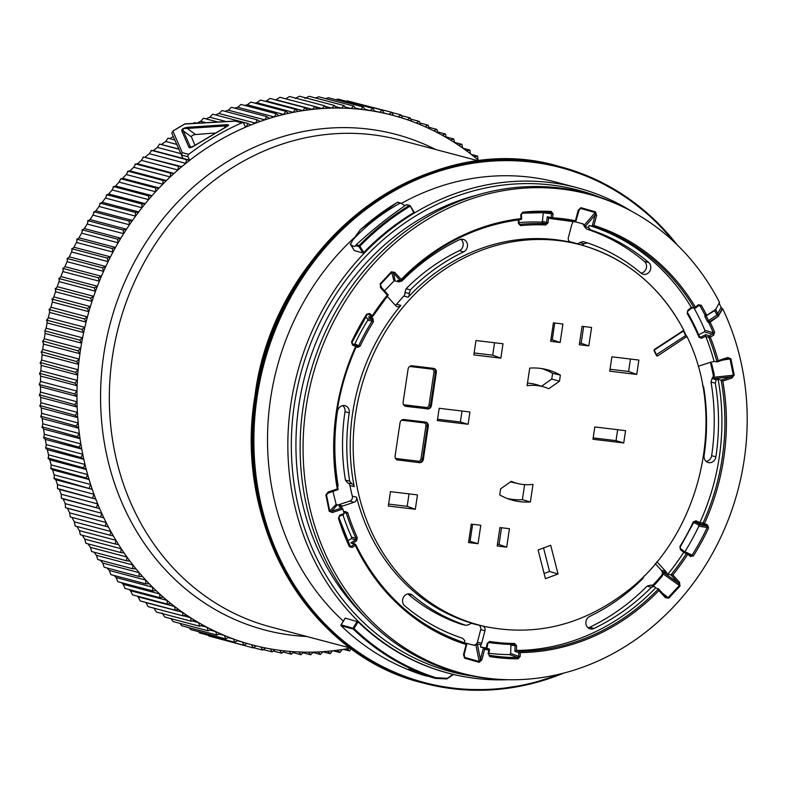 <?xml version="1.0" encoding="UTF-8"?>
<svg xmlns="http://www.w3.org/2000/svg" width="786" height="786" viewBox="0 0 786 786"><rect width="100%" height="100%" fill="white"/><g stroke="black" fill="none" stroke-linecap="round" stroke-linejoin="round"><path stroke-width="1.18" d="M360.587 229.522L352.943 239.799C366.384 225.268 382.124 213.055 400.182 203.132L397.294 202.375A259.714 230.789 104.8 0 0 360.587 229.522L360.401 229.63A0.757 0.757 0 0 1 360.489 229.532L360.587 229.522M410.223 205.883L413.819 212.564L410.135 205.745A0.757 0.678 104.8 0 0 409.27 205.539L406.755 204.851M432.28 677.542L435.454 678.377A0.757 0.678 -75.2 0 0 435.483 678.387A0.757 0.757 0 0 0 435.64 678.406L435.611 678.406A0.757 0.678 -75.2 0 1 435.483 678.387L432.28 677.542A259.714 230.789 -75.2 0 1 428.341 676.235L409.82 669.426C407.472 669.328 411.707 671.087 422.534 674.702A259.714 230.789 104.8 0 0 426.484 675.999L428.213 676.176M420.343 673.435L420.333 674.182L420.343 673.435L420.333 674.182L426.651 676.039M423.408 674.28L422.534 674.702L408.632 669.23M214.519 133.031L195.518 134.553C192.698 134.937 191.352 135.742 191.47 136.951L194.948 145.253M191.47 136.951L183.246 130.84L190.438 147.002L192.118 147.002M224.374 127.735L226.073 125.878L187.304 128.432L195.518 134.553M77.961 350.792L80.722 348.434A273.95 243.434 104.8 0 0 80.31 351.077A273.95 243.434 104.8 0 0 79.926 353.72L43.436 344.072A273.95 243.434 104.8 0 0 42.729 349.416L79.229 359.064A273.95 243.434 -75.2 0 1 79.926 353.72L77.961 350.792L42.739 340.996L42.611 341.822L44.222 338.786L80.722 348.434A273.95 243.434 -75.2 0 1 81.606 343.109L45.116 333.46A273.95 243.434 104.8 0 0 44.222 338.786M76.547 361.54L79.229 359.064A273.95 243.434 104.8 0 0 78.62 364.37L42.13 354.722A273.95 243.434 104.8 0 0 41.609 360.076L78.109 369.734A273.95 243.434 -75.2 0 1 78.62 364.37L76.547 361.54L41.314 351.725L41.216 352.55L42.729 349.416M75.505 372.318L78.109 369.734A273.95 243.434 104.8 0 0 77.686 375.05L41.196 365.392A273.95 243.434 104.8 0 0 40.872 370.766L77.362 380.414A273.95 243.434 -75.2 0 1 77.686 375.05L75.505 372.318L40.263 362.484L40.194 363.309L41.609 360.076M74.857 383.106L77.362 380.414A273.95 243.434 104.8 0 0 77.136 385.73L40.646 376.081A273.95 243.434 104.8 0 0 40.508 381.446L76.999 391.094A273.95 243.434 -75.2 0 1 77.136 385.73L74.857 383.106L39.595 373.262L39.555 374.067L40.872 370.766M74.582 393.884L76.999 391.094A273.95 243.434 104.8 0 0 76.959 396.409L40.469 386.751A273.95 243.434 104.8 0 0 40.518 392.106L77.018 401.754A273.95 243.434 -75.2 0 1 76.959 396.409L74.582 393.884L39.693 384.659L39.31 384.04L39.3 384.835L40.508 381.446M74.69 404.643L77.018 401.754A273.95 243.434 104.8 0 0 77.166 407.05L40.666 397.402A273.95 243.434 104.8 0 0 40.911 402.737L77.411 412.385A273.95 243.434 -75.2 0 1 77.166 407.05L74.69 404.643L39.408 394.798L39.428 395.564L40.518 392.106M75.181 415.362L77.411 412.385A273.95 243.434 104.8 0 0 77.745 417.661L41.255 408.013A273.95 243.434 104.8 0 0 41.687 413.318L78.178 422.966A273.95 243.434 -75.2 0 1 77.745 417.661L75.181 415.362L39.89 405.517L39.929 406.274L40.911 402.737M76.055 426.032L78.178 422.966A273.95 243.434 104.8 0 0 78.708 428.213L42.208 418.555A273.95 243.434 104.8 0 0 42.837 423.831L79.327 433.489A273.95 243.434 -75.2 0 1 78.708 428.213L76.055 426.032L40.744 416.187L40.813 416.914L41.687 413.318M77.313 436.633L79.327 433.489A273.95 243.434 104.8 0 0 80.044 438.686L43.544 429.038A273.95 243.434 104.8 0 0 44.36 434.265L80.85 443.913A273.95 243.434 -75.2 0 1 80.044 438.686L77.313 436.633L41.982 426.788L42.08 427.486L42.837 423.831M78.944 447.146L80.85 443.913A273.95 243.434 104.8 0 0 81.754 449.071L45.254 439.423A273.95 243.434 104.8 0 0 46.256 444.601L82.746 454.249A273.95 243.434 -75.2 0 1 81.754 449.071L78.944 447.146L43.603 437.311L43.721 437.979L44.36 434.265M80.948 457.55L82.746 454.249A273.95 243.434 104.8 0 0 83.827 459.348L47.337 449.7A273.95 243.434 104.8 0 0 48.516 454.819L85.016 464.467A273.95 243.434 -75.2 0 1 83.827 459.348L80.948 457.55L45.608 447.725L45.735 448.364L46.256 444.601M83.336 467.837L85.016 464.467A273.95 243.434 104.8 0 0 86.273 469.507L49.783 459.849A273.95 243.434 104.8 0 0 51.149 464.909L87.649 474.557A273.95 243.434 -75.2 0 1 86.273 469.507L83.336 467.837L47.975 458.022M86.077 477.986L87.649 474.557A273.95 243.434 104.8 0 0 89.093 479.529L52.593 469.871A273.95 243.434 104.8 0 0 54.146 474.852L90.636 484.5A273.95 243.434 -75.2 0 1 89.093 479.529L86.077 477.986L50.717 468.191L50.874 468.761L51.149 464.909M89.191 487.988L90.636 484.5A273.95 243.434 104.8 0 0 92.267 489.393L55.767 479.735A273.95 243.434 104.8 0 0 57.496 484.628L93.986 494.286A273.95 243.434 -75.2 0 1 92.267 489.393L53.821 478.202M92.669 497.823L93.986 494.286A273.95 243.434 104.8 0 0 95.794 499.09L59.294 489.432A273.95 243.434 104.8 0 0 61.2 494.237L97.69 503.895A273.95 243.434 -75.2 0 1 95.794 499.09L57.476 488.558L57.496 484.628M96.491 507.481L97.69 503.895A273.95 243.434 104.8 0 0 99.665 508.601L63.175 498.953A273.95 243.434 104.8 0 0 65.248 503.659L101.748 513.307A273.95 243.434 -75.2 0 1 99.665 508.601L61.308 498.196L61.2 494.237M100.667 516.933L101.748 513.307A273.95 243.434 104.8 0 0 103.89 517.915L67.39 508.267A273.95 243.434 104.8 0 0 69.64 512.865L106.13 522.523A273.95 243.434 -75.2 0 1 103.89 517.915L65.484 507.638L65.248 503.659M108.448 527.023L105.186 526.188L106.13 522.523A273.95 243.434 104.8 0 0 108.448 527.023A273.95 243.434 -75.2 0 0 110.855 531.513A273.95 243.434 104.8 0 0 113.331 535.895A273.95 243.434 -75.2 0 0 115.906 540.267A273.95 243.434 104.8 0 0 118.539 544.531A273.95 243.434 -75.2 0 0 121.28 548.775A273.95 243.434 104.8 0 0 124.07 552.922A273.95 243.434 -75.2 0 0 126.959 557.028A273.95 243.434 104.8 0 0 129.896 561.037A273.95 243.434 -75.2 0 0 132.942 565.006A273.95 243.434 104.8 0 0 136.027 568.868A273.95 243.434 -75.2 0 0 139.21 572.699A273.95 243.434 104.8 0 0 142.443 576.413A273.95 243.434 -75.2 0 0 145.764 580.097A273.95 243.434 104.8 0 0 149.134 583.664A273.95 243.434 -75.2 0 0 152.592 587.181A273.95 243.434 104.8 0 0 156.09 590.591A273.95 243.434 -75.2 0 0 159.686 593.951A273.95 243.434 104.8 0 0 163.311 597.193A273.95 243.434 -75.2 0 0 167.025 600.386A273.95 243.434 104.8 0 0 170.768 603.461A273.95 243.434 -75.2 0 0 174.61 606.487A273.95 243.434 104.8 0 0 178.471 609.396A273.95 243.434 -75.2 0 0 182.421 612.235A273.95 243.434 104.8 0 0 186.39 614.966A273.95 243.434 -75.2 0 0 190.448 617.629A273.95 243.434 104.8 0 0 194.515 620.174A273.95 243.434 -75.2 0 0 198.671 622.65A273.95 243.434 104.8 0 0 202.837 625.017A273.95 243.434 -75.2 0 0 207.091 627.307A273.95 243.434 104.8 0 0 211.346 629.478A273.95 243.434 -75.2 0 0 215.688 631.58A273.95 243.434 104.8 0 0 220.031 633.555A273.95 243.434 -75.2 0 0 224.452 635.461A273.95 243.434 104.8 0 0 228.873 637.24A273.95 243.434 -75.2 0 0 233.363 638.949A273.95 243.434 104.8 0 0 237.853 640.531A273.95 243.434 -75.2 0 0 242.422 642.034A273.95 243.434 104.8 0 0 246.971 643.42A273.95 243.434 -75.2 0 0 251.589 644.726A273.95 243.434 104.8 0 0 256.197 645.905A273.95 243.434 -75.2 0 0 260.873 647.006A273.95 243.434 104.8 0 0 265.53 647.978A273.95 243.434 -75.2 0 0 270.256 648.872A273.95 243.434 104.8 0 0 274.953 649.639A273.95 243.434 -75.2 0 0 279.718 650.317A273.95 243.434 104.8 0 0 284.444 650.887A273.95 243.434 -75.2 0 0 289.238 651.358A273.95 243.434 104.8 0 0 294.003 651.712A273.95 243.434 -75.2 0 0 298.818 651.967A273.95 243.434 104.8 0 0 303.593 652.125A273.95 243.434 -75.2 0 0 308.426 652.174A273.95 243.434 104.8 0 0 313.221 652.115A273.95 243.434 -75.2 0 0 318.065 651.948A273.95 243.434 104.8 0 0 322.859 651.682A273.95 243.434 -75.2 0 0 327.703 651.309A273.95 243.434 104.8 0 0 332.498 650.837A273.95 243.434 -75.2 0 0 337.341 650.248A273.95 243.434 104.8 0 0 342.126 649.57A273.95 243.434 -75.2 0 0 346.95 648.774A273.95 243.434 104.8 0 0 350.497 648.126M45.116 333.46L44.861 330.867L46.089 328.194L82.589 337.852A273.95 243.434 -75.2 0 1 83.66 332.557L81.911 329.452L84.819 327.33A273.95 243.434 104.8 0 0 83.66 332.557L47.17 322.908L47.032 320.226L48.329 317.682L84.819 327.33A273.95 243.434 -75.2 0 1 86.087 322.083L84.446 318.9L87.423 316.896A273.95 243.434 104.8 0 0 86.087 322.083L49.587 312.425L49.567 309.664L50.933 307.247L87.423 316.896A273.95 243.434 -75.2 0 1 88.867 311.688L87.354 308.426L90.39 306.56A273.95 243.434 104.8 0 0 88.867 311.688L52.377 302.04L52.465 299.201L53.89 296.902L90.39 306.56A273.95 243.434 -75.2 0 1 92.011 301.402L90.616 298.071L93.711 296.332A273.95 243.434 104.8 0 0 92.011 301.402L55.521 291.753L55.737 288.845L57.221 286.674L93.711 296.332A273.95 243.434 -75.2 0 1 95.519 291.242L94.241 287.843L97.385 286.232A273.95 243.434 104.8 0 0 95.519 291.242L59.019 281.585L59.363 278.617L60.895 276.584L97.385 286.232A273.95 243.434 -75.2 0 1 99.37 281.211L98.221 277.753L101.414 276.279A273.95 243.434 104.8 0 0 99.37 281.211L62.87 271.563L63.332 268.527L64.914 266.631L101.414 276.279A273.95 243.434 -75.2 0 1 103.565 271.337L102.544 267.83L105.776 266.493A273.95 243.434 104.8 0 0 103.565 271.337L67.065 261.689L67.655 258.604L69.276 256.835L105.776 266.493A273.95 243.434 -75.2 0 1 108.095 261.63L107.201 258.073L110.472 256.875A273.95 243.434 104.8 0 0 108.095 261.63L71.605 251.982L72.312 248.848L73.982 247.217L110.472 256.875A273.95 243.434 -75.2 0 1 112.958 252.11L112.192 248.504L115.503 247.443A273.95 243.434 104.8 0 0 112.958 252.11L76.468 242.461L77.313 239.278L79.003 237.794L115.503 247.443A273.95 243.434 -75.2 0 1 118.146 242.786L117.507 239.141L120.848 238.227A273.95 243.434 104.8 0 0 118.146 242.786L81.646 233.128L82.628 229.915L84.348 228.569L120.848 238.227A273.95 243.434 -75.2 0 1 123.648 233.668L123.147 229.993L126.497 229.217A273.95 243.434 104.8 0 0 123.648 233.668L87.148 224.02L88.258 220.768L90.007 219.569L126.497 229.217A273.95 243.434 -75.2 0 1 129.454 224.786L129.081 221.072L132.461 220.444A273.95 243.434 104.8 0 0 129.454 224.786L92.964 215.128L94.202 211.847L95.961 210.795L132.461 220.444A273.95 243.434 -75.2 0 1 135.556 216.13L135.32 212.407L138.709 211.925A273.95 243.434 104.8 0 0 135.556 216.13L99.065 206.482L100.441 203.181L102.209 202.267L138.709 211.925A273.95 243.434 -75.2 0 1 141.952 207.74L141.853 203.996L145.243 203.653A273.95 243.434 104.8 0 0 141.952 207.74L105.462 198.082L106.965 194.761L108.743 194.004L145.243 203.653A273.95 243.434 -75.2 0 1 148.623 199.605L148.652 195.852L152.052 195.665A273.95 243.434 104.8 0 0 148.623 199.605L112.133 189.957L113.773 186.626L115.552 186.007L152.052 195.665A273.95 243.434 -75.2 0 1 155.569 191.755L155.726 187.992L159.116 187.952A273.95 243.434 104.8 0 0 155.569 191.755L119.069 182.106L120.848 178.766L122.626 178.304L159.116 187.952A273.95 243.434 -75.2 0 1 162.761 184.189L163.056 180.436L166.436 180.544A273.95 243.434 104.8 0 0 162.761 184.189L126.271 174.541L128.177 171.21L129.945 170.886L166.436 180.544A273.95 243.434 -75.2 0 1 170.208 176.938L170.641 173.185L174.001 173.441A273.95 243.434 104.8 0 0 170.208 176.938L133.718 167.28L135.752 163.96L137.511 163.783L174.001 173.441A273.95 243.434 -75.2 0 1 177.891 169.992L178.451 166.249L181.792 166.652A273.95 243.434 104.8 0 0 177.891 169.992L141.392 160.334L143.563 157.023L181.792 166.652A273.95 243.434 -75.2 0 1 185.791 163.37A273.95 243.434 104.8 0 1 189.632 160.334A273.941 243.424 104.8 0 1 245.478 127.234A273.95 243.434 -75.2 0 1 246.283 126.87A273.95 243.434 104.8 0 1 250.862 124.984A273.95 243.434 -75.2 0 1 255.509 123.166A273.95 243.434 104.8 0 1 260.137 121.466A273.95 243.434 -75.2 0 1 264.833 119.855A273.95 243.434 104.8 0 1 269.51 118.352A273.95 243.434 -75.2 0 1 274.255 116.947A273.95 243.434 104.8 0 1 278.961 115.65A273.95 243.434 -75.2 0 1 283.736 114.442A273.95 243.434 104.8 0 1 288.482 113.351A273.95 243.434 -75.2 0 1 293.286 112.349A273.95 243.434 104.8 0 1 298.061 111.455A273.95 243.434 -75.2 0 1 302.885 110.659A273.95 243.434 104.8 0 1 307.67 109.981A273.95 243.434 -75.2 0 1 312.504 109.401A273.95 243.434 104.8 0 1 317.308 108.92A273.95 243.434 -75.2 0 1 322.152 108.547A273.95 243.434 104.8 0 1 326.947 108.281A273.95 243.434 -75.2 0 1 331.79 108.114A273.95 243.434 104.8 0 1 336.585 108.065A273.95 243.434 -75.2 0 1 341.419 108.104A273.95 243.434 104.8 0 1 346.194 108.262A273.95 243.434 -75.2 0 1 351.008 108.517A273.95 243.434 104.8 0 1 355.773 108.871A273.95 243.434 -75.2 0 1 360.568 109.342A273.95 243.434 104.8 0 1 365.294 109.912A273.95 243.434 -75.2 0 1 370.059 110.59A273.95 243.434 104.8 0 1 374.755 111.366A273.95 243.434 -75.2 0 1 379.481 112.251A273.95 243.434 104.8 0 1 384.138 113.233A273.95 243.434 -75.2 0 1 388.815 114.324A273.95 243.434 104.8 0 1 393.422 115.503A273.95 243.434 -75.2 0 1 398.04 116.809A273.95 243.434 104.8 0 1 402.589 118.195A273.95 243.434 -75.2 0 1 407.158 119.698A273.95 243.434 104.8 0 1 411.648 121.28A273.95 243.434 -75.2 0 1 416.138 122.989A273.95 243.434 104.8 0 1 420.559 124.768A273.95 243.434 -75.2 0 1 424.98 126.674A273.95 243.434 104.8 0 1 429.323 128.658A273.95 243.434 -75.2 0 1 433.666 130.751A273.95 243.434 104.8 0 1 437.92 132.922A273.95 243.434 -75.2 0 1 442.174 135.212A273.95 243.434 104.8 0 1 446.34 137.579A273.95 243.434 -75.2 0 1 450.496 140.055A273.95 243.434 104.8 0 1 454.563 142.6A273.95 243.434 -75.2 0 1 458.621 145.263A273.95 243.434 104.8 0 1 462.59 147.994A273.95 243.434 -75.2 0 1 466.54 150.833A273.95 243.434 104.8 0 1 470.401 153.742A273.95 243.434 -75.2 0 1 474.243 156.768A273.95 243.434 104.8 0 1 477.986 159.843A273.95 243.434 -75.2 0 1 479.342 160.992M79.75 340.092L82.589 337.852A273.95 243.434 104.8 0 0 81.606 343.109L79.75 340.092L44.861 330.867M193.454 123.225L194.368 122.675M205.048 122.469L200.685 121.319A273.95 243.434 104.8 0 0 197.286 122.97M200.685 121.319L203.436 118.254M203.446 118.214L217.152 121.801M225.611 121.408L209.793 117.222A273.95 243.434 104.8 0 0 206.03 118.863M209.793 117.222L212.652 114.206M212.672 114.176L247.855 123.441L246.283 126.87L245.183 126.585M260.137 121.466L257.189 119.796L255.509 123.166L219.019 113.508A273.95 243.434 104.8 0 0 215.482 114.884M219.019 113.508L221.986 110.561M222.016 110.531L257.189 119.796M269.51 118.352L266.631 116.554L264.833 119.855L228.343 110.197A273.95 243.434 104.8 0 0 225.091 111.307M228.343 110.197L231.428 107.318M231.457 107.299L266.631 116.554M278.961 115.65L276.161 113.715L274.255 116.947L237.755 107.289A273.95 243.434 104.8 0 0 234.847 108.144M237.755 107.289L240.968 104.479M240.997 104.459L276.161 113.715M288.482 113.351L285.76 111.288L283.736 114.442L247.246 104.784A273.95 243.434 104.8 0 0 244.741 105.403M247.246 104.784L250.872 102.062L285.76 111.288M298.061 111.455L295.408 109.283L293.286 112.349L256.796 102.691A273.95 243.434 104.8 0 0 254.782 103.094M256.796 102.691L260.53 100.048L295.408 109.283M307.67 109.981L305.106 107.682L302.885 110.659L266.385 101.011A273.95 243.434 104.8 0 0 264.98 101.227M266.385 101.011L269.962 98.437M269.981 98.427L305.106 107.682M317.308 108.92L314.832 106.513L312.504 109.401L276.014 99.743A273.95 243.434 104.8 0 0 275.355 99.812M276.014 99.743L279.944 97.287L314.832 106.513M285.652 98.898L289.464 96.511M289.474 96.501L324.569 105.756L322.152 108.547L314.97 106.65M295.29 98.466L299.417 96.206L334.296 105.432L331.79 108.114L325.129 106.356M304.919 98.456L309.124 96.295L344.013 105.53L341.419 108.104L335.19 106.464M315.677 98.034L318.674 96.796M325.699 98.643L328.322 97.739M335.74 99.684L337.941 99.105M345.811 101.178L347.461 100.893M355.96 103.133L391.782 112.319L388.815 114.324L384.04 113.056M246.883 643.479L251.589 644.726L253.23 647.91L217.791 638.379M237.5 640.737L242.422 642.034L243.935 645.296L209.047 636.071L207.858 635.167M199.811 633.035L198.278 631.6M190.752 629.596L188.964 627.66M181.831 625.764L179.876 623.347M173.087 621.539L171.024 618.67M192.157 620.93L198.671 622.65L199.565 626.216L164.677 616.99L162.181 613.001M183.443 615.772L190.448 617.629L191.204 621.235L156.326 612.009L153.948 607.971M183.05 615.88L148.171 606.654L145.921 602.587L182.421 612.235L183.05 615.88L186.39 614.966M175.111 610.162L140.222 600.936L138.11 596.829L174.61 606.487L175.111 610.162L178.471 609.396M137.167 596.093A273.95 243.434 104.8 0 0 138.11 596.829M167.398 604.09L132.51 594.864L130.535 590.738L167.025 600.386L167.398 604.09L170.768 603.461M129.11 589.529A273.95 243.434 104.8 0 0 130.535 590.738M159.922 597.674L125.043 588.449L123.196 584.293L159.686 593.951L159.922 597.674L163.311 597.193M121.408 582.652A273.95 243.434 104.8 0 0 123.196 584.293M152.7 590.925L117.812 581.699L116.102 577.533L152.592 587.181L152.7 590.925L156.09 590.591M114.058 575.47A273.95 243.434 104.8 0 0 116.102 577.533M145.744 583.851L110.855 574.625L109.274 570.44L145.764 580.097L145.744 583.851L149.134 583.664M107.043 567.993A273.95 243.434 104.8 0 0 109.274 570.44M139.053 576.462L104.165 567.227L102.72 563.041L139.21 572.699L139.053 576.462L142.443 576.413M100.353 560.222A273.95 243.434 104.8 0 0 102.72 563.041M132.647 568.759L97.759 559.534L96.442 555.348L132.942 565.006L132.647 568.759L136.027 568.868M93.996 552.175A273.95 243.434 104.8 0 0 96.442 555.348M126.526 560.782L91.648 551.556L90.459 547.38L126.959 557.028L126.526 560.782L129.896 561.037M87.983 543.853A273.95 243.434 104.8 0 0 90.459 547.38M120.72 552.519L85.831 543.283L84.78 539.127L121.28 548.775L120.72 552.519L124.07 552.922M82.294 535.276A273.95 243.434 104.8 0 0 84.78 539.127M115.218 543.991L80.339 534.755L79.415 530.619L115.906 540.267L115.218 543.991L118.539 544.531M76.959 526.453A273.95 243.434 104.8 0 0 79.415 530.619M110.04 535.207L75.151 525.981L74.365 521.855L110.855 531.513L110.04 535.207L113.331 535.895M71.968 517.394A273.95 243.434 104.8 0 0 74.365 521.855M105.186 526.188L70.298 516.952L69.64 512.865M67.39 508.267L65.788 507.707M63.175 498.953L61.603 498.255M59.294 489.432L57.781 488.597M55.767 479.735L54.303 478.762L54.146 474.852M53.812 478.212L54.303 478.762M52.593 469.871L51.198 468.761M49.783 459.849L48.447 458.611L48.516 454.819M47.966 458.022L48.447 458.611M47.337 449.7L46.069 448.325M45.254 439.423L44.055 437.92M43.544 429.038L42.424 427.407M42.208 418.555L41.177 416.806M41.255 408.013L40.302 406.136M40.666 397.402L39.811 395.417M40.469 386.751L39.693 384.659M40.646 376.081L39.968 373.871M41.196 365.392L40.626 363.083M42.13 354.722L41.658 352.315M43.436 344.072L43.073 341.566M47.17 322.908A273.95 243.434 104.8 0 0 46.089 328.194M46.531 320.511L46.718 319.686L46.531 320.511M49.587 312.425A273.95 243.434 104.8 0 0 48.329 317.682M49.046 309.969L49.263 309.144L49.046 309.969M52.377 302.04A273.95 243.434 104.8 0 0 50.933 307.247M51.935 299.515L52.181 298.7L51.935 299.515M55.521 291.753A273.95 243.434 104.8 0 0 53.89 296.902M55.187 289.169L55.452 288.364L55.187 289.169M59.019 281.585A273.95 243.434 104.8 0 0 57.221 286.674M58.783 278.942L59.088 278.156L58.783 278.942M62.87 271.563A273.95 243.434 104.8 0 0 60.895 276.584M62.742 268.861L63.067 268.095L62.742 268.861M67.065 261.689A273.95 243.434 104.8 0 0 64.914 266.631M67.046 258.938L67.39 258.191L67.046 258.938M71.605 251.982A273.95 243.434 104.8 0 0 69.276 256.835M71.693 249.182L72.057 248.464L71.693 249.182M76.468 242.461A273.95 243.434 104.8 0 0 73.982 247.217M77.048 238.915L76.674 239.612L77.057 238.915M81.646 233.128A273.95 243.434 104.8 0 0 79.003 237.794M81.97 230.249L82.373 229.581L81.97 230.249M87.148 224.02A273.95 243.434 104.8 0 0 84.348 228.569M87.59 221.092L88.003 220.463L87.59 221.092M92.964 215.128A273.95 243.434 104.8 0 0 90.007 219.569M93.524 212.171L94.202 211.847L93.524 212.171M99.065 206.482A273.95 243.434 104.8 0 0 95.961 210.795M99.753 203.495L100.441 203.181L99.753 203.495M105.462 198.082A273.95 243.434 104.8 0 0 102.209 202.267M106.267 195.066L106.965 194.761L106.267 195.066M112.133 189.957A273.95 243.434 104.8 0 0 108.743 194.004M113.076 186.911L113.773 186.626L113.076 186.911M119.069 182.106A273.95 243.434 104.8 0 0 115.552 186.007M126.271 174.541A273.95 243.434 104.8 0 0 122.626 178.304M127.47 171.466L128.177 171.21L127.47 171.466M133.718 167.28A273.95 243.434 104.8 0 0 129.945 170.886M135.054 164.195L135.752 163.96L135.054 164.195M141.392 160.334A273.95 243.434 104.8 0 0 137.511 163.783M142.865 157.249L143.563 157.023L142.865 157.249M188.06 156.797L181.478 155.068L171.77 133.07L172.9 131.046L182.254 152.641L188.689 154.341A1.906 1.69 104.8 0 0 188.06 156.797L189.632 160.334L186.479 159.646L185.791 163.37L149.301 153.712A273.95 243.434 104.8 0 0 145.302 156.994M149.301 153.712L151.6 150.421L150.912 150.627L153.309 150.539L182.951 158.379M180.839 153.624L157.406 147.424A273.95 243.434 104.8 0 0 153.309 150.539M157.406 147.424L159.548 144.064M159.548 144.054L178.795 148.996M176.771 144.398L165.718 141.48A273.95 243.434 104.8 0 0 161.523 144.428M165.718 141.48L167.988 138.159L174.797 139.947M173.274 136.489A273.95 243.434 104.8 0 0 169.923 138.65M181.478 155.068L182.961 158.408L189.554 160.157M186.479 159.646L151.6 150.421M178.884 149.193L159.843 144.152M174.816 139.967L168.283 138.238M196.028 123.048L194.653 122.685M343.335 621.107A251.117 223.145 -75.2 0 1 270.59 398.492A251.117 223.145 -75.2 0 1 354.525 237.421M401.43 203.387A251.117 223.145 -75.2 0 1 556.812 182.342L577.13 187.716A251.117 223.145 -75.2 0 1 631.59 211.257M507.687 679.713A251.117 223.145 -75.2 0 1 448.708 673.248A251.117 223.145 -75.2 0 1 290.908 403.866A251.117 223.145 -75.2 0 1 577.13 187.716M358.092 621.864L353.985 628.515L341.114 624.85L345.28 618.12L358.092 621.864A251.117 223.145 104.8 0 0 447.784 673.003L448.708 673.248M414.104 212.112L413.819 212.564A251.117 223.145 104.8 0 0 363.78 252.473L362.926 252.915L354.378 250.655L350.448 244.348A11.417 3.36 51.4 0 0 355.243 246.126A11.417 3.36 51.4 0 0 355.577 245.664L356.186 244.8L359.084 245.556A259.714 230.789 -75.2 0 1 409.27 205.539L409.909 206.286A258.958 230.111 104.8 0 0 359.87 246.195L363.78 252.473M599.345 197.05A249.024 221.288 104.8 0 0 294.367 404.515A249.024 221.288 104.8 0 0 472.632 676.107M401.538 203.466L400.182 203.132L401.538 203.466A11.417 3.36 -128.6 0 0 405.291 205.529M406.372 204.773C389.689 216.022 372.967 229.365 356.186 244.8M365.294 109.912L363.329 106.984L360.568 109.342L355.046 107.879M355.773 108.871L353.69 106.041L351.008 108.517L345.162 106.975M346.194 108.262L344.013 105.53M336.585 108.065L334.296 105.432M326.947 108.281L324.569 105.756M250.862 124.984L247.855 123.441M191.204 621.235L194.515 620.174M199.565 626.216L202.837 625.017M200.99 625.695L207.091 627.307L208.113 630.814L211.346 629.478M209.95 630.058L215.688 631.58L216.838 635.029L220.031 633.555M219.019 634.027L224.452 635.461L225.729 638.851L228.873 637.24M228.205 637.584L233.363 638.949L234.759 642.28L237.853 640.531M243.935 645.296L246.971 643.42M253.23 647.91L256.197 645.905M260.873 647.006L262.622 650.101L265.53 647.978M270.256 648.872L272.113 651.889L274.953 649.639M279.718 650.317L281.683 653.245L284.444 650.887M289.238 651.358L291.321 654.188L294.003 651.712M298.818 651.967L300.999 654.709L303.593 652.125M308.426 652.174L310.716 654.797L313.221 652.115M318.065 651.948L320.442 654.473L322.859 651.682M327.703 651.309L330.179 653.716L332.498 650.837M337.341 650.248L339.906 652.547L342.126 649.57M346.95 648.774L349.603 650.946L351.195 648.637M477.986 159.843L477.613 156.139L474.243 156.768M470.401 153.742L469.9 150.067L466.54 150.833M462.59 147.994L461.962 144.349L458.621 145.263M454.563 142.6L453.807 138.994L450.496 140.055M446.34 137.579L445.446 134.013L442.174 135.212M437.92 132.922L436.898 129.415L433.666 130.751M429.323 128.658L428.174 125.2L424.98 126.674M420.559 124.768L419.282 121.378L416.138 122.989M411.648 121.28L410.253 117.949L407.158 119.698M402.589 118.195L401.076 114.933L398.04 116.809M393.422 115.503L391.782 112.319M384.138 113.233L382.389 110.128L379.481 112.251L374.49 110.924M374.755 111.366L372.898 108.35L370.059 110.59L364.822 109.205M382.389 110.128L347.5 100.903M401.076 114.933L391.88 112.496M410.253 117.949L401.391 115.611M419.282 121.378L410.734 119.118M428.174 125.2L419.901 123.009M436.898 129.415L428.871 127.293M445.446 134.013L437.635 131.95M453.807 138.994L446.193 136.98M461.962 144.349L454.524 142.384M469.9 150.067L462.905 148.22M477.613 156.139L471.354 154.478M349.603 650.946L343.531 649.344M339.906 652.547L333.156 650.759M330.179 653.716L322.791 651.761M320.442 654.473L312.887 652.468M310.716 654.797L302.964 652.753M300.999 654.709L293.04 652.596M291.321 654.188L283.117 652.016M281.683 653.245L273.223 651.005M272.113 651.889L263.359 649.57M262.622 650.101L253.534 647.703M234.759 642.28L199.88 633.054M225.729 638.851L190.841 629.625M216.838 635.029L181.949 625.803M208.113 630.814L173.225 621.588M81.911 329.452L47.032 320.226M84.446 318.9L49.567 309.664M87.354 308.426L52.465 299.201M90.616 298.071L55.737 288.845M94.241 287.843L59.363 278.617M98.221 277.753L63.332 268.527M102.544 267.83L67.655 258.604M107.201 258.073L72.312 248.848M112.192 248.504L77.313 239.278M117.507 239.141L82.628 229.915M123.147 229.993L88.258 220.768M129.081 221.072L94.202 211.847M135.32 212.407L100.441 203.181M141.853 203.996L106.965 194.761M148.652 195.852L113.773 186.626M155.726 187.992L120.848 178.766M163.056 180.436L128.177 171.21M170.641 173.185L135.752 163.96M178.451 166.249L143.563 157.023M353.69 106.041L318.811 96.816M363.329 106.984L328.44 97.759M372.898 108.35L338.009 99.115M245.468 127.224L243.896 123.687A1.906 1.69 104.8 0 0 241.813 122.852L235.378 121.152L184.72 124.041A279.649 248.504 104.8 0 0 172.9 131.046L184.72 124.041M188.689 154.341C205.401 141.608 223.106 131.105 241.813 122.852M194.28 145.852C191.312 147.758 189.505 148.181 188.866 147.129L181.782 130.908C181.556 129.061 183.59 127.853 187.913 127.273L226.761 124.669C229.296 124.591 229.158 125.318 226.348 126.841L194.28 145.852A1.906 0.599 -124.7 0 0 194.044 145.872A1.906 0.599 -124.7 0 0 193.936 146.088M187.913 127.273A1.906 1.346 -94.7 0 0 187.304 128.432C183.659 128.206 182.303 129.002 183.246 130.84A1.906 1.808 -24 0 0 181.782 130.908M188.866 147.129A1.906 1.788 -24 0 1 190.438 147.002L190.851 147.404L194.044 145.872L226.122 126.86A1.906 0.688 63.5 0 1 226.348 126.841M190.438 147.002C190.389 147.68 191.558 147.404 193.936 146.157M225.975 127.027A1.906 0.688 63.5 0 1 226.122 126.86L227.645 125.937L226.073 125.878A1.906 1.326 -92.9 0 1 226.761 124.669M171.77 133.07L181.468 155.058L182.254 152.641M235.378 121.152L242.845 122.763M235.947 120.995L184.828 123.874M352.943 239.799L350.448 244.348M350.33 243.689L354.299 250.596M572.925 221.397L572.365 223.509A4.009 3.557 104.8 0 0 571.677 224.973L568.386 237.49A4.009 3.557 104.8 0 0 570.931 242.294A196.893 174.964 104.8 0 0 408.081 297.246A4.009 3.557 104.8 0 0 409.201 293.512L404.937 292.421A3.842 3.409 -75.2 0 1 403.866 296.037A197.05 175.101 104.8 0 0 396.635 304.202A3.842 3.409 -75.2 0 1 395.279 305.223M575.706 221.927L583.006 223.863L584.401 225.032L595.149 212.593L595.13 215.01L596.603 215.393L595.513 211.856A1.14 0.521 -74 0 1 595.149 212.593L580.589 208.428A1.14 0.521 -74 0 0 580.952 207.691L578.211 210.226L580.589 208.428L578.683 210.884M575.381 221.868A217.673 193.425 -75.2 0 1 581.876 223.607A3.842 3.409 -75.2 0 1 584.204 226.319L585.128 226.535L584.401 225.032M717.294 361.825L727.541 358.465L717.146 361.904L714.081 361.403L712.116 362.061A4.009 3.557 104.8 0 0 710.652 362.199L699.373 365.932A4.009 3.557 104.8 0 0 698.214 366.571M710.544 362.238L711.713 363.947L714.336 375.001L713.806 377.26L733.338 375.227L731.177 376.828L731.904 378.046L734.193 375.05L733.338 375.227L730.056 358.937L730.911 358.76L727.689 357.522L727.541 358.465L730.056 358.937L722.609 360.096M710.082 362.395A3.842 3.409 -75.2 0 1 710.691 363.692A217.673 193.425 -75.2 0 1 713.187 374.716A3.842 3.409 -75.2 0 1 712.106 378.449L713.02 378.705L713.806 377.26M663.04 572.139L678.298 583.006L679.369 585.482L662.971 573.809L663.04 572.139L666.42 572.67A4.009 3.557 104.8 0 0 665.644 571.353L657.656 562.56A4.009 3.557 104.8 0 0 656.801 561.882M662.971 573.809L662.392 575.961L655.013 584.47L652.753 585.472L653.579 586.13M655.318 563.66L661.429 570.381A3.842 3.409 -75.2 0 1 661.38 575.676A217.673 193.425 -75.2 0 1 653.864 584.145A3.842 3.409 -75.2 0 1 650.464 585.157L651.309 585.423M482.476 625.961A4.009 3.557 104.8 0 1 484.962 630.745L481.671 643.262A4.009 3.557 104.8 0 1 480.983 644.736L477.338 644.019L480.423 659.415L483.459 647.841L480.403 646.927A217.83 193.572 104.8 0 0 486.161 648.008L487.261 643.302L488.98 642.457A1.14 0.521 98.9 0 0 489.649 641.464A210.805 187.323 104.8 0 0 514.634 643.469A1.14 0.511 90.3 0 1 514.123 644.481A1.14 0.511 90.3 0 1 514.103 644.481L515.056 645.571L516.549 645.66L516.53 650.444A217.83 193.572 104.8 0 0 655.681 587.869L654.306 586.356L651.348 585.432L652.753 585.472M483.459 647.841L484.657 649.275L481.887 659.798L480.423 659.415L479.214 661.517L475.903 644.982L477.338 644.019M475.903 644.982L474.223 645.316L464.624 642.869M478.32 625.027A3.842 3.409 -75.2 0 1 480.708 629.625L477.416 642.142A3.842 3.409 -75.2 0 1 473.241 645.011A217.673 193.425 -75.2 0 1 464.271 642.752L464.831 640.619L462.699 638.301A214.028 190.192 -75.2 0 1 404.711 605.8A6.671 5.924 -75.2 0 1 403.189 597.792A6.671 5.924 -75.2 0 1 410.017 593.961A6.671 5.924 -75.2 0 1 412.306 595.1A200.695 178.343 104.8 0 0 466.01 625.361L461.922 624.448A200.852 178.481 -75.2 0 1 408.101 594.147A6.504 5.777 104.8 0 0 407.826 593.931M344.15 513.513L339.798 515.213L338.943 517.64L339.621 516.156L343.295 514.742L344.121 513.405A217.968 193.69 -75.2 0 1 342.873 509.043L332.409 512.511L331.682 511.293L329.747 511.008L336.123 504.366L341.242 506.184A4.009 3.557 104.8 0 0 342.696 506.037L353.975 502.303A4.009 3.557 104.8 0 0 356.598 497.214A196.893 174.964 104.8 0 0 472.789 623.485A4.009 3.557 104.8 0 0 469.37 624.457L466.01 625.361L461.922 624.448M337.184 504.985L331.682 511.293L342.106 507.844L339.267 506.832L341.242 506.184M336.123 504.366L332.95 491.309M387.233 296.234A4.009 3.557 104.8 0 0 387.704 296.892L395.692 305.675A4.009 3.557 104.8 0 0 400.85 305.39A196.893 174.964 104.8 0 0 354.201 486.603A4.009 3.557 104.8 0 0 351.892 483.852L347.687 482.909A3.842 3.409 -75.2 0 1 349.937 485.561A197.05 175.101 104.8 0 0 352.344 496.182A3.842 3.409 -75.2 0 1 349.829 501.065L338.55 504.799A3.842 3.409 -75.2 0 1 336.899 504.887M384.531 290.81L393.943 281.005L391.713 272.339L380.434 284.463L381.564 287.538M395.584 281.113L399.052 281.889L397.667 280.366L400.624 280.897L393.511 273.066L395.152 281.005M394.651 280.897L393.943 281.005M543.558 547.95L549.561 571.471L558.031 573.996L550.701 545.297L538.096 549.984L545.415 578.683L558.031 573.996M415.322 509.269L388.313 506.027L390.465 491.653L417.464 494.885L415.322 509.269L407.177 506.322L388.608 504.091M560.163 342.46L550.652 341.32L553.413 322.879L562.914 324.019L560.163 342.46L552.234 339.827L554.739 323.036M579.302 344.749L582.062 326.318L591.573 327.457L588.812 345.889L579.302 344.749M552.234 339.827L550.898 339.67M583.654 326.504L581.149 343.295L588.812 345.889M581.149 343.295L579.557 343.109M683.722 330.012C661.154 287.951 628.427 260.028 585.56 246.264A196.775 174.856 -75.2 0 1 683.643 329.982L683.211 330.66L686.414 337.115L686.925 336.467C727.993 418.712 700.434 535.453 626.766 591.455C582.839 625.116 535.58 636.807 484.982 626.521A196.775 174.856 -75.2 0 1 359.575 497.941A196.775 174.856 -75.2 0 1 408.189 301.185A196.775 174.856 -75.2 0 1 585.56 246.264L582.711 245.399A196.893 174.964 104.8 0 0 580.559 244.76A4.009 3.557 104.8 0 0 583.988 243.778L579.803 242.54A3.842 3.409 -75.2 0 1 576.492 243.513A197.05 175.101 104.8 0 0 569.663 241.705M683.643 329.982L683.781 330.798A196.795 174.875 -75.2 0 1 686.021 335.317L686.925 336.467L657.794 355.812A1.14 1.012 -75.2 0 1 656.408 355.439L654.168 350.92A1.14 1.012 -75.2 0 1 654.591 349.367L683.211 330.66M471.58 623.377A197.05 175.101 104.8 0 0 477.917 624.939L484.982 626.521M654.306 586.356L651.319 587.348A214.028 190.192 -75.2 0 1 593.931 628.486A6.671 5.924 -75.2 0 1 589.942 628.82A6.671 5.924 -75.2 0 1 585.865 622.934A6.671 5.924 -75.2 0 1 589.746 616.381A200.695 178.343 104.8 0 0 642.997 578.358L644.176 575.853M588.016 627.768A6.504 5.777 104.8 0 0 589.765 627.248A213.871 190.045 104.8 0 0 647.163 586.091L650.464 585.157M693.714 522.493L698.341 524.684L706.722 525.962L707.174 527.475L698.793 526.207A223.126 198.278 -75.2 0 1 684.891 551.733L692.112 555.142L690.658 555.466L690.501 556.517L687.711 554.297L687.868 553.236A1.14 1.012 113.9 0 0 686.394 553.54A217.948 193.67 104.8 0 1 670.9 574.88L672.806 574.92L679.526 582.308L678.298 583.006L670.91 574.88L667.815 574.212A217.83 193.572 104.8 0 0 683.682 552.342L680.322 549.532L679.929 546.457A210.805 187.323 104.8 0 0 693.272 521.943L695.05 521.727A1.14 0.521 115.4 0 0 695.964 520.804L699.904 522.552A217.83 193.572 104.8 0 0 718.099 379.206L721.116 380.149L731.177 376.828L713.049 378.714L716.154 379.854L715.289 383.165A214.028 190.192 -75.2 0 1 715.899 456.804A6.671 5.924 -75.2 0 1 708.107 462.492A6.671 5.924 -75.2 0 1 704.109 455.389A200.695 178.343 104.8 0 0 703.667 387.125L702.517 385.002M706.182 461.431A6.504 5.777 104.8 0 0 711.635 455.703A213.871 190.045 104.8 0 0 711.016 382.035L712.106 378.449M583.192 241.607L587.348 242.884L583.133 241.587L579.803 242.54M699.962 337.165L699.019 337.292A210.805 187.323 104.8 0 0 687.18 313.457L687.77 310.352L691.307 307.355A217.83 193.572 104.8 0 0 589.097 225.454L592.192 226.162L595.13 215.01L585.157 226.555L588.527 227.616L590.65 229.934A214.028 190.192 -75.2 0 1 648.637 262.436A6.671 5.924 -75.2 0 1 650.071 270.649A6.671 5.924 -75.2 0 1 642.938 274.176A6.671 5.924 -75.2 0 1 641.042 273.135A200.695 178.343 104.8 0 0 587.348 242.884L583.988 243.778M641.022 273.115A6.504 5.777 104.8 0 0 646.259 268.36A6.504 5.777 104.8 0 0 644.432 261.483A213.871 190.045 104.8 0 0 586.405 228.981L584.204 226.319M404.937 292.421L406.077 288.737A200.852 178.481 -75.2 0 1 459.437 250.626A6.504 5.777 104.8 0 0 463.17 245.222A6.504 5.777 104.8 0 0 460.832 239.288M406.077 288.737L410.351 289.877L409.201 293.512M399.052 281.889L402.029 280.887A214.028 190.192 -75.2 0 1 459.417 239.75A6.671 5.924 -75.2 0 1 463.023 239.317A6.671 5.924 -75.2 0 1 467.483 245.085A6.671 5.924 -75.2 0 1 463.612 251.864A200.695 178.343 104.8 0 0 410.351 289.877M347.687 482.909L345.437 480.158A200.852 178.481 -75.2 0 1 344.985 411.736A6.504 5.777 104.8 0 0 342.667 405.615M345.437 480.158L349.682 481.12L351.892 483.852M337.715 487.556L338.059 485.07A214.028 190.192 -75.2 0 1 337.449 411.432A6.671 5.924 -75.2 0 1 344.858 405.645A6.671 5.924 -75.2 0 1 349.239 412.846A200.695 178.343 104.8 0 0 349.682 481.12M530.383 501.93A67.517 60.001 -75.2 0 1 510.831 499.729A67.517 60.001 -75.2 0 1 499.719 494.895L500.623 488.813L511.293 481.307A50.049 44.478 -75.2 0 0 518.711 483.754A50.049 44.478 -75.2 0 0 533.006 484.333L530.383 501.93L522.395 499.69L524.645 484.618M507.167 498.462A67.223 59.736 104.8 0 0 522.395 499.69M529.715 368.103L527.092 385.69A50.049 44.478 -75.2 0 1 544.295 387.036A50.049 44.478 -75.2 0 1 548.805 388.726L559.475 381.21L560.379 375.128A67.517 60.001 -75.2 0 0 545.346 369.263A67.517 60.001 -75.2 0 0 529.715 368.103M541.525 368.546A67.223 59.736 104.8 0 1 552.597 373.321L560.379 375.128M478.035 543.716L468.525 542.576L471.286 524.134L480.796 525.274L478.035 543.716L468.78 540.925M499.935 527.563L509.446 528.703L506.695 547.144L497.184 546.005L499.935 527.563M501.537 527.76L499.022 544.551L506.695 547.144M499.022 544.551L497.43 544.364M470.107 541.082L472.622 524.291M500.839 358.141L473.84 354.899L475.982 340.525L502.991 343.757L500.839 358.141L492.694 355.184L474.125 352.963M636.739 374.431L638.88 360.047L611.881 356.815L609.73 371.189L636.739 374.431L628.594 371.483L610.024 369.253M623.73 442.94L592.978 439.256L594.815 426.955L625.568 430.649L623.73 442.94L616.028 440.641L593.184 437.9M468.092 424.283L469.93 411.982L439.178 408.298L437.34 420.598L468.092 424.283L460.38 421.974L437.537 419.243M462.011 411.039L460.38 421.974M616.028 440.641L617.658 429.696M552.597 373.321L551.743 379.058L559.475 381.21M544.295 387.036L536.887 384.776A50.343 44.743 104.8 0 0 527.475 383.096M510.448 481.897A50.343 44.743 104.8 0 0 511.155 482.064L518.711 483.754M551.743 379.058L541.593 386.211M357.384 347.432A1.14 0.521 115.4 0 0 357.365 346.272L356.589 345.899L357.365 346.262A1.14 0.521 115.4 0 1 357.365 346.272L358.711 345.693A211.945 188.335 -75.2 0 1 372.122 321.052L367.769 320.246A212.525 188.846 104.8 0 0 354.84 343.993L360.076 346.292L357.384 347.432L356.156 346.852M365.588 317.131L367.573 318.713L367.769 320.246M328.882 492.655L326.465 494.718L329.747 511.008L329.187 511.264L325.905 494.974L328.194 491.987L337.292 488.971A219.088 194.682 -75.2 0 1 355.636 346.488L352.462 344.975L351.548 341.949A225.376 200.273 -75.2 0 1 366.689 314.145L369.597 313.506L372.387 315.726L372.112 317.2L368.555 316.827L371.925 319.519L373.026 318.713L373.429 321.788A210.805 187.323 104.8 0 0 360.076 346.292M551.988 218.783A1.14 0.511 -86.4 0 0 552.027 218.793A1.14 1.14 0 0 1 551.87 218.773L548.569 218.095L547.253 216.779L551.124 217.565A1.14 0.973 101.6 0 0 551.988 218.783L548.599 218.105L547.999 222.88L546.516 222.664L545.405 223.705L541.318 222.143A212.525 188.846 104.8 0 0 519.065 222.595M519.261 223.971L520.077 224.374A211.945 188.335 -75.2 0 1 545.405 223.705A1.14 0.511 -87.3 0 1 545.769 224.963L547.999 222.88M543.372 212.21L542.428 221.112L541.318 222.143M694.018 308.063A223.126 198.278 -75.2 0 1 704.895 330.336L713.236 332.704A224.236 199.261 104.8 0 0 709.021 323.125L707.154 321.052A224.098 199.143 104.8 0 0 704.924 316.562L704.904 314.832L706.742 315.284L715.673 309.448L718.876 315.903L709.119 322.83A1.14 0.983 -80.8 0 1 709.62 321.641L709.994 321.7M691.307 307.355L694.048 307.69A217.948 193.67 104.8 0 0 592.192 226.162L593.951 225.494A219.088 194.682 -75.2 0 1 695.404 307.149L698.341 304.772L698.44 305.548L699.874 305.793L698.302 305.725M704.895 330.336L704.344 331.879L698.734 334.748M343.708 512.01L345.182 511.431L345.005 512.374L346.262 513.012L343.963 512.875M342.961 514.869A212.525 188.846 104.8 0 0 351.637 537.113L355.97 538.272L355.537 539.795L351.214 538.636L347.638 541.004M486.848 648.214L487.88 643.41L488.892 642.447M488.509 642.535A212.525 188.846 104.8 0 0 493.451 643.135L497.174 643.528A211.945 188.335 -75.2 0 1 488.98 642.457M509.927 644.078L510.88 645.168L510.694 653.451L509.603 654.62A223.126 198.278 -75.2 0 1 488.853 653.254M488.961 655.102L489.658 656.556A1.14 0.521 99.1 0 0 489.393 655.308L488.597 653.991L489.511 650.16L488.902 650.061A219.088 194.682 -75.2 0 1 484.657 649.275M510.694 653.451L518.672 656.408L517.591 657.577L509.603 654.62M628.594 371.483L630.451 359.045M544.089 573.495L549.561 571.471M407.177 506.322L409.034 493.873M492.694 355.184L494.551 342.745M369.597 313.506L367.494 314.262M351.548 341.949L352.433 343.806A1.14 0.521 -64.6 0 0 352.433 343.806L356.559 345.761L355.636 346.488M373.429 321.788L372.122 321.052L371.925 319.519L367.573 318.713M354.84 343.993L353.494 344.563M351.637 537.113L351.214 538.636M349.711 545.612L351.234 546.398L349.839 546.005L349.397 546.692L352.197 547.478L349.839 546.005L351.234 546.398L354.339 544.325L350.851 542.91L355.537 539.795L356.5 540.876L357.355 537.83L355.97 538.272A211.945 188.335 -75.2 0 1 346.262 513.012L347.697 512.708L345.182 511.431M514.142 644.481L497.174 643.528A211.945 188.335 -75.2 0 0 514.103 644.481M680.568 548.54L684.586 551.752L680.48 548.471L680.283 546.938L693.802 522.297L695.05 521.727L694.431 521.688M684.645 551.782L687.671 553.118A1.14 1.14 0 0 1 687.917 553.265L690.727 555.515M698.341 524.684L698.793 526.207M714.081 361.403A217.83 193.572 104.8 0 0 705.7 336.329L705.74 334.61L709.414 335.917L714.641 332.311A225.376 200.273 -75.2 0 0 709.955 321.739M705.661 336.231L701.652 338.294L699.481 336.644L700.798 337.145L699.481 336.644L687.573 312.681M543.46 212.859L553.089 213.88L552.607 217.781L551.124 217.565L551.615 213.664L550.711 212.446A1.14 0.511 -87 0 0 550.721 212.446L550.75 212.446A1.14 0.511 -87 0 0 551.291 211.444A225.376 200.273 -75.2 0 0 522.71 212.2L520.745 214.735L521.383 214.529L521.629 218.42L521 218.626L520.745 214.735M550.711 212.446A224.236 199.261 104.8 0 0 522.366 213.193L521.383 214.529L522.277 213.203A1.14 0.491 -96 0 0 522.326 213.203L522.326 213.203A1.14 0.491 -96 0 0 522.71 212.2M686.925 336.467L657.794 355.812M436.318 372.535L435.483 372.309L430.541 405.37L431.386 405.596L436.318 372.535A3.802 3.38 -75.2 0 0 433.518 368.369L411.992 365.785A3.802 3.38 -75.2 0 0 408.072 369.145L403.13 402.206A3.802 3.38 -75.2 0 0 405.93 406.362L426.611 408.72L405.104 406.146M431.386 405.596A3.802 3.38 -75.2 0 1 427.456 408.946M423.349 459.319L428.291 426.258L427.446 426.032L422.504 459.093L423.349 459.319A3.802 3.38 -75.2 0 1 419.429 462.669L397.077 459.869L419.429 462.669M397.903 460.085A3.802 3.38 -75.2 0 1 395.093 455.929L400.035 422.868A3.802 3.38 -75.2 0 1 403.965 419.518L425.491 422.092A3.802 3.38 -75.2 0 1 428.291 426.258M623.642 207.199L621.343 206.089A248.258 220.601 104.8 0 0 347.058 293.207A248.258 220.601 104.8 0 0 353.484 603.913A248.258 220.601 104.8 0 0 496.212 679.133L498.766 679.31A247.757 220.168 -75.2 0 1 356.323 604.238A247.757 220.168 -75.2 0 1 349.908 294.141A247.757 220.168 -75.2 0 1 623.642 207.199A247.757 220.168 -75.2 0 1 719.534 302.404L715.673 309.448M722.747 308.859L722.295 308.652L718.335 315.884L722.747 308.859A247.757 220.168 -75.2 0 1 707.4 562.226A247.757 220.168 -75.2 0 1 498.766 679.31M715.162 309.782L714.71 310.608L716.94 315.098L721.165 307.385L718.935 302.905M721.165 307.385L722.295 308.652M718.876 315.903L709.62 321.641L708.53 320.6L716.94 315.107L718.335 315.884M714.71 310.608L715.142 309.438M400.624 280.897L400.821 280.808C435.306 245.743 475.235 225.356 520.627 219.628A1.14 0.491 -96.6 0 0 521 218.626A219.088 194.682 -75.2 0 0 401.184 279.452L400.634 280.897M480.983 644.736L480.403 646.927M355.822 544.924A217.948 193.67 104.8 0 0 466.913 643.596L464.094 654.787L463.494 654.63L464.585 658.167A1.14 0.521 106 0 0 464.654 657.351L464.094 654.787L463.995 656.143M666.42 572.67L667.815 574.212M655.681 587.869L658.589 588.95L665.693 596.761L665.349 597.655L668.729 598.205L665.732 596.82M718.099 379.206L716.154 379.854M699.904 522.552L703.057 522.945A217.948 193.67 104.8 0 0 721.116 380.149L722.806 381.053A219.088 194.682 -75.2 0 1 704.462 523.535L707.636 525.048A1.14 0.521 -64.6 0 1 706.722 525.962L703.539 524.458L699.845 523.997L695.05 521.727M552.057 218.793A217.948 193.67 104.8 0 1 575.657 221.927L575.44 220.748A219.088 194.682 -75.2 0 0 552.607 217.781A1.14 0.511 -86.4 0 1 552.027 218.793L575.657 221.927L579.39 209.155M589.097 225.454L588.527 227.616M483.449 647.831A217.948 193.67 104.8 0 0 488.617 648.804L486.161 648.008M516.53 650.444L519.811 651.319A217.948 193.67 104.8 0 0 658.481 588.871L658.914 590.571A219.088 194.682 -75.2 0 1 520.263 652.577L520.165 656.497L518.672 656.408L518.77 652.498L514.918 651.476L515.056 645.571L510.88 645.168M342.106 507.844L342.873 509.043M672.806 574.92A219.088 194.682 -75.2 0 0 687.711 554.297L683.682 552.342M716.999 361.924A217.948 193.67 104.8 0 0 708.825 337.449L705.7 336.329M706.408 315.186L706.29 316.09A225.238 200.155 -75.2 0 1 708.53 320.6L707.154 321.052M350.291 546.476L339.021 517.719L338.442 518.18A225.376 200.273 -75.2 0 0 349.397 546.692M352.698 543.411L350.851 542.91M352.138 542.969L355.223 544.226A1.14 0.992 112.1 0 1 355.714 544.708L355.822 544.786C380.434 594.501 417.464 627.434 466.913 643.596L466.147 644.53A219.088 194.682 -75.2 0 1 355.301 545.415L352.197 547.478M464.212 654.345L464.654 657.351L479.214 661.517A1.14 0.521 106 0 1 479.146 662.333L481.887 659.798M489.393 655.308A224.236 199.261 104.8 0 0 517.591 657.577A1.14 0.511 90.1 0 1 518.003 658.835L520.165 656.497M516.441 650.454L514.918 651.476M658.688 589.097L666.007 597.055M662.293 593.027L668.09 597.606L679.369 585.482L680.008 586.081L679.526 582.308M683.741 552.253L684.685 551.831M708.55 528.074L707.174 527.475A224.236 199.261 104.8 0 1 692.112 555.142L693.409 555.879A225.376 200.273 -75.2 0 0 708.55 528.074L707.636 525.048M699.854 522.651L699.845 523.997M717.009 361.924L718.207 360.656L727.689 357.522M704.344 331.879L712.686 334.247L713.541 335.386L714.641 332.311M704.924 316.562L714.7 310.588M705.848 315.363A1.14 0.983 -80.8 0 1 705.749 315.353L705.749 315.353A1.14 0.983 -80.8 0 1 705.288 315.127L706.742 315.284A225.376 200.273 -75.2 0 0 701.21 305.263L698.341 304.772M704.904 314.832A224.236 199.261 104.8 0 0 699.874 305.793L701.21 305.263M692.034 307.827L687.878 311.128M691.366 307.444L692.289 307.542M327.114 493.461L338.078 489.599C329.55 440.307 335.73 392.401 356.608 345.879L356.559 345.771M337.99 489.609L337.292 488.971L337.99 489.609L328.126 492.881M352.462 344.975A1.14 0.521 -64.6 0 0 352.442 343.816L352.079 342.303L367.15 314.616L366.689 314.145M545.769 224.963A210.805 187.323 104.8 0 0 520.587 225.631A1.14 0.501 -95.7 0 0 520.077 224.374M520.587 225.631L518.485 223.666L519.114 223.46L518.888 219.834M372.387 315.726A219.088 194.682 -75.2 0 1 387.292 295.114L380.571 287.715L380.905 286.821L388.274 294.947L372.279 317.092L368.496 314.312M387.292 295.114L388.205 294.888L387.292 295.114M380.355 285.908L380.571 287.715M391.379 271.818L393.511 273.066L394.749 272.369L391.379 271.818L380.09 283.942M357.257 621.284L353.091 628.024A0.757 0.678 104.8 0 0 353.179 629.006L353.985 628.515A258.958 230.111 104.8 0 0 436.014 677.738L435.454 678.377A259.714 230.789 -75.2 0 1 353.179 629.006L341.203 625.843A259.714 230.789 104.8 0 0 420.333 674.182C390.691 664.131 364.291 648.008 341.134 625.803L341.203 625.843A0.757 0.678 104.8 0 1 341.114 624.85L341.065 624.949M446.625 678.917A0.757 0.678 104.8 0 0 446.929 678.809L446.939 678.259L436.014 677.738L435.64 678.406L446.566 678.927L435.68 678.406M306.795 636.503A256.334 227.783 -75.2 0 1 103.693 355.007A256.334 227.783 -75.2 0 1 435.611 149.497M479.185 161.022L399.494 139.937A251.874 223.823 104.8 0 0 112.398 356.746A251.874 223.823 104.8 0 0 270.679 626.943L350.36 648.028M364.91 616.872A243.886 216.72 -75.2 0 1 305.007 375.492A243.886 216.72 -75.2 0 1 476.424 195.282M362.926 252.915L358.956 246.558L355.577 245.664M453.542 674.467L447.028 678.799A0.757 0.757 0 0 1 446.566 678.927L452.874 674.309M453.483 674.447L447.077 678.721M677.267 244.937L652.753 218.115L624.703 195.852L593.754 178.619L559.465 166.514A267.093 237.343 104.8 0 0 255.028 396.419A267.093 237.343 104.8 0 0 422.858 682.946L423.959 683.231A267.093 237.343 -75.2 0 1 256.118 396.704A267.093 237.343 -75.2 0 1 560.556 166.799A267.093 237.343 -75.2 0 1 677.11 244.78M563.817 673.081A267.093 237.343 -75.2 0 1 423.959 683.231L458.651 689.371L494.08 689.705L529.459 684.213L564.034 673.022M674.309 242.108A266.336 236.674 104.8 0 0 364.596 210.51A266.336 236.674 104.8 0 0 275.228 548.343A266.336 236.674 104.8 0 0 560.064 674.024M424.194 675.4A0.757 0.678 -75.2 0 1 424.135 675.38L420.333 674.182M341.095 625.705L341.134 625.803A0.757 0.757 0 0 1 341.016 624.86L345.182 618.13M397.195 202.375L397.294 202.375A0.757 0.678 104.8 0 1 397.785 202.297A0.757 0.757 0 0 0 397.195 202.375L360.489 229.532M359.084 245.556A0.757 0.678 104.8 0 0 358.956 246.558L359.87 246.195L359.084 245.556M583.006 223.863L581.876 223.607M711.713 363.947L710.691 363.692M714.336 375.001L713.187 374.716M662.392 575.961L661.38 575.676M665.644 571.353L661.429 570.381M655.013 584.47L653.864 584.145M474.223 645.316L473.241 645.011M481.671 643.262L477.416 642.142M342.696 506.037L338.55 504.799M354.201 486.603L349.937 485.561M408.081 297.246L403.866 296.037M580.559 244.76L576.492 243.513M408.101 594.147L412.306 595.1M400.85 305.39L396.635 304.202M356.598 497.214L352.344 496.182M484.962 630.745L480.708 629.625M657.656 562.56L656.467 562.285M353.975 502.303L349.829 501.065M651.319 587.348L647.163 586.091M589.765 627.248L593.931 628.486M715.289 383.165L711.016 382.035M711.635 455.703L715.899 456.804M590.65 229.934L586.405 228.981M644.432 261.483L648.637 262.436M459.437 250.626L463.612 251.864M344.985 411.736L349.239 412.846M352.452 343.816L356.559 345.761M542.428 221.112L546.516 222.664L547.253 216.779M687.681 312.848A211.945 188.335 -75.2 0 1 699.481 336.644M698.44 305.548L695.669 307.798M691.955 307.817L688.035 311.001M699.461 336.467L700.798 337.145L705.74 334.61M687.956 553.315L690.658 555.466M338.943 517.64A224.236 199.261 104.8 0 0 349.839 546.005M345.005 512.374L343.934 512.786M343.01 514.82L339.778 516.088M329.187 511.264L332.409 512.511M328.194 491.987L325.905 494.974M394.749 272.369L401.184 279.452M553.089 213.88L551.291 211.444M575.44 220.748L578.211 210.226M580.952 207.691L595.513 211.856M596.603 215.393L593.951 225.494M713.541 335.386L710.269 337.066A219.088 194.682 -75.2 0 1 718.207 360.656M730.911 358.76L734.193 375.05M731.904 378.046L722.806 381.053M690.501 556.517L693.409 555.879M680.008 586.081L668.729 598.205M665.349 597.655L658.914 590.571M518.003 658.835A225.376 200.273 -75.2 0 1 489.658 656.556M488.077 653.913L488.902 650.061A1.14 0.521 99.8 0 0 488.617 648.804A1.14 1.051 108.1 0 1 488.754 648.843L486.288 648.037M479.146 662.333L464.585 658.167M463.494 654.63L466.147 644.53M339.798 515.213L338.442 518.18M683.781 330.798L654.227 350.104L656.467 354.624L686.021 335.317M405.124 406.146L405.93 406.362M403.247 403.975A2.663 2.368 104.8 0 0 404.751 404.878L426.277 407.462A2.663 2.368 104.8 0 0 429.018 405.114L433.96 372.053A2.663 2.368 104.8 0 0 432.005 369.135L410.479 366.561A2.663 2.368 104.8 0 0 409.29 366.748M395.22 457.707A2.663 2.368 104.8 0 0 396.714 458.602L418.25 461.185A2.663 2.368 104.8 0 0 420.991 458.837L425.933 425.776A2.663 2.368 104.8 0 0 423.968 422.868L402.442 420.284A2.663 2.368 104.8 0 0 401.263 420.471M380.955 286.91L388.205 294.888M489.649 641.464L487.261 643.302M516.549 645.66L514.634 643.469M347.697 512.708A210.805 187.323 104.8 0 0 357.355 537.83M356.5 540.876L352.894 543.273M679.929 546.457L680.322 549.532M695.964 520.804L693.272 521.943M699.019 337.292L701.652 338.294M687.77 310.352L687.18 313.457M518.485 223.666L518.239 219.913M521.54 218.351L521.629 218.42A1.14 1.14 0 0 1 520.627 219.628A1.14 0.491 -96.6 0 1 520.548 219.618A217.948 193.67 104.8 0 0 400.998 280.504M370.982 317.082L373.026 318.713M656.85 355.891A1.14 1.012 -75.2 0 0 657.45 355.724L656.133 354.889M354.339 544.325L355.301 545.415L355.822 544.786A1.14 1.14 0 0 0 355.223 544.226A1.14 0.992 112.1 0 0 354.339 544.325M489.423 650.13A1.14 1.051 108.1 0 0 488.754 648.843A1.14 1.14 0 0 1 489.511 650.16L489.423 650.13M518.77 652.498L520.263 652.577A1.14 0.511 89.5 0 0 519.811 651.319A1.14 0.973 104.8 0 0 518.77 652.498M703.539 524.458A1.14 0.521 -64.6 0 0 704.462 523.535L703.057 522.945A1.14 0.992 97.1 0 0 703.539 524.458M710.269 337.066L709.414 335.917A1.14 0.983 -70.4 0 0 708.825 337.449L710.269 337.066M695.512 307.925L695.404 307.149L694.048 307.69A1.14 1.032 96.8 0 0 695.512 307.925M520.725 219.589A1.14 1.051 105.8 0 0 521.55 218.498M425.472 422.092A3.802 3.38 -75.2 0 1 427.446 426.032L425.933 425.776M429.018 405.114L430.541 405.37A3.802 3.38 -75.2 0 1 426.611 408.72A1.14 0.521 -83.2 0 1 426.277 407.462M433.499 368.369A3.802 3.38 -75.2 0 1 435.483 372.309L433.96 372.053M420.991 458.837L422.504 459.093A3.802 3.38 -75.2 0 1 418.584 462.443A1.14 0.521 96.8 0 1 418.25 461.185M396.959 459.81A1.14 0.521 96.8 0 1 396.714 458.602M423.968 422.868A1.14 0.521 96.8 0 1 424.371 421.964M402.442 420.284A1.14 0.521 96.8 0 1 402.638 419.645M410.675 365.912A1.14 0.521 -83.2 0 0 410.479 366.561M432.398 368.231A1.14 0.521 -83.2 0 0 432.005 369.135M404.751 404.878A1.14 0.521 -83.2 0 0 404.986 406.087M414.173 212.151L410.213 205.794A0.757 0.757 0 0 0 409.761 205.46L406.706 204.655M426.513 676.009L424.165 675.39A0.757 0.757 0 0 0 424.165 675.39M351.922 241.125L360.401 229.63M400.831 203.102L397.785 202.297M422.858 682.946C309.733 655.878 233.167 525.176 254.9 396.37C273.577 242.835 427.397 126.684 559.465 166.514M394.877 280.956L398.021 281.663M343.944 512.816L345.427 512.305M691.877 307.807L694.765 308.151A1.14 1.14 0 0 0 695.62 307.906L699.127 305.312M550.721 212.446L522.326 213.203"/></g></svg>
